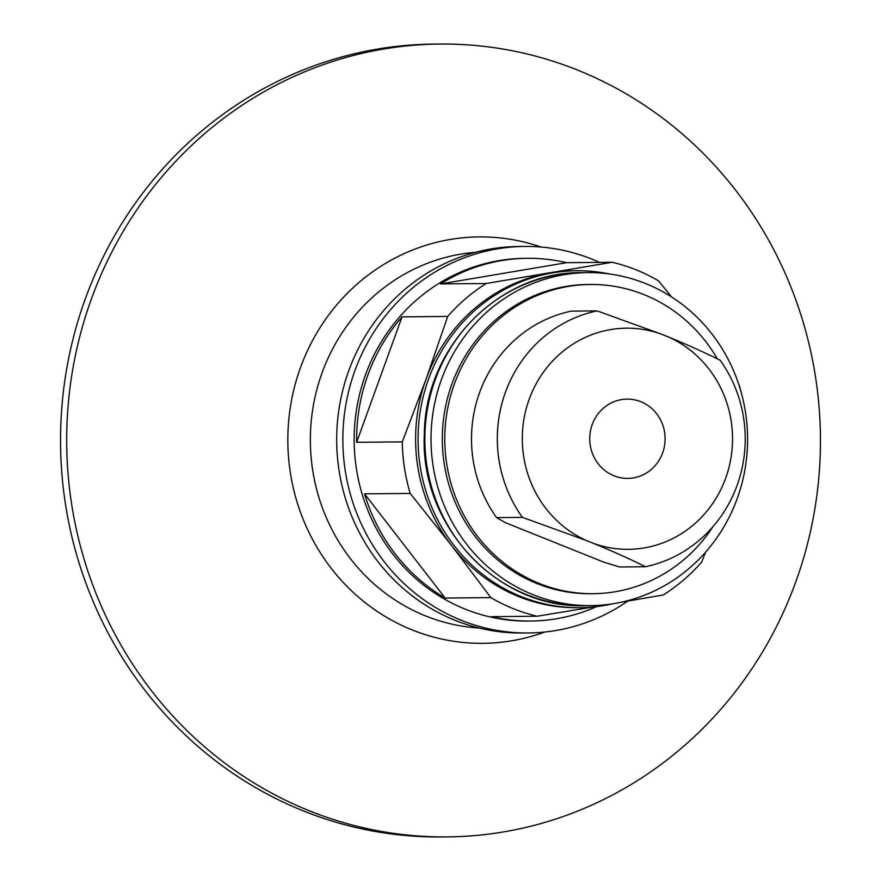 <?xml version="1.0" encoding="UTF-8"?>
<svg xmlns="http://www.w3.org/2000/svg" width="881" height="881" viewBox="0 0 881 881"><rect width="100%" height="100%" fill="white"/><g stroke="black" fill="none" stroke-linecap="round" stroke-linejoin="round"><path stroke-width="1.32" d="M668.272 336.905A110.577 105.125 -90.5 0 1 725.669 478.185A110.577 105.125 -90.5 0 1 593.53 543.39L586.57 540.593A110.577 105.125 -90.5 0 1 529.173 399.324A110.577 105.125 -90.5 0 1 661.312 334.119L668.272 336.905C688.435 345.209 705.725 352.995 720.151 360.263A130.399 123.968 -90.5 0 1 645.41 566.736C630.972 559.468 613.683 551.693 593.53 543.39M640.828 401.714A39.645 37.685 -90.5 0 1 664.516 445.764A39.645 37.685 -90.5 0 1 627.79 478.394A39.645 37.685 -90.5 0 1 589.73 439.101A39.645 37.685 -90.5 0 1 627.052 399.115A39.645 37.685 -90.5 0 1 640.828 401.714M586.57 540.593L522.4 517.367A130.399 123.968 -90.5 0 1 597.142 310.883L661.312 334.119M597.142 310.883L571.317 311.125A130.399 123.968 -90.5 0 0 496.576 517.61L505.331 522.642L603.441 562.023L619.574 566.979L645.41 566.736M522.4 517.367L496.576 517.61M612.416 603.848A168.491 160.177 -90.5 0 1 579.808 607.692L577.341 607.714A168.491 160.177 -90.5 0 1 451.579 545.515L410.194 493.426A181.376 172.423 -90.5 0 1 402.298 441.888L426.074 379.149L447.713 316.433A181.376 172.423 -90.5 0 1 486.18 283.506L612.207 262.263A181.376 172.423 -90.5 0 1 636.038 269.806A181.376 172.423 -90.5 0 1 658.592 280.874L671.575 296.952M592.924 607.009L537.19 616.237A181.376 172.423 -90.5 0 1 490.816 597.615L451.579 545.515A168.491 160.177 -90.5 0 1 426.074 379.149A168.491 160.177 -90.5 0 1 550.273 272.879A168.491 160.177 -90.5 0 1 574.192 270.753L576.659 270.731A168.491 160.177 -90.5 0 1 609.333 273.969M739.203 385.063A181.376 172.423 -90.5 0 1 741.659 394.115M705.549 552.233L701.694 562.056A181.376 172.423 -90.5 0 1 663.217 594.983L621.402 602.186M537.19 616.237L491.532 616.656A181.376 172.423 89.5 0 0 530.736 621.039L528.27 621.061A181.376 172.423 -90.5 0 1 354.162 441.304A181.376 172.423 -90.5 0 1 524.889 258.331L527.345 258.309A181.376 172.423 89.5 0 0 440.522 283.935L486.18 283.506M530.736 621.039A181.376 172.423 89.5 0 0 596.602 606.602M490.816 597.615L445.147 598.045A181.376 172.423 89.5 0 1 364.536 493.856L445.147 598.045M410.194 493.426L364.536 493.856M402.298 441.888L356.64 442.306A181.376 172.423 89.5 0 1 402.044 316.863L356.64 442.306M447.713 316.433L402.044 316.863M612.207 262.263L566.549 262.681A181.376 172.423 89.5 0 0 527.345 258.309M579.808 607.692A168.491 160.177 -90.5 0 1 418.068 440.709A168.491 160.177 -90.5 0 1 576.659 270.731M627.79 601.095A193.258 183.733 -90.5 0 1 528.38 632.954A193.258 183.733 -90.5 0 1 342.852 441.414A193.258 183.733 -90.5 0 1 524.768 246.438A193.258 183.733 -90.5 0 1 591.944 259.135A193.258 183.733 -90.5 0 1 599.498 262.373M528.38 632.954L522.235 633.01A193.258 183.733 -90.5 0 1 336.707 441.469A193.258 183.733 -90.5 0 1 518.623 246.493L524.768 246.438M566.549 262.681L440.522 283.935M577.639 70.106A396.439 376.881 -90.5 0 1 814.562 510.617A396.439 376.881 -90.5 0 1 447.273 836.895A396.439 376.881 -90.5 0 1 66.703 443.991A396.439 376.881 -90.5 0 1 439.861 44.05A396.439 376.881 -90.5 0 1 577.639 70.106M447.273 836.895L441.117 836.95A396.439 376.881 -90.5 0 1 60.558 444.046A396.439 376.881 -90.5 0 1 433.716 44.105L439.861 44.05M712.982 526.629A154.616 146.984 -90.5 0 1 593.199 593.695A154.616 146.984 -90.5 0 1 444.784 440.456A154.616 146.984 -90.5 0 1 590.314 284.486A154.616 146.984 -90.5 0 1 644.044 294.639A154.616 146.984 -90.5 0 1 717.343 358.875M645.608 283.55A166.509 158.294 -90.5 0 1 745.117 468.571A166.509 158.294 -90.5 0 1 590.854 605.61A166.509 158.294 -90.5 0 1 431.018 440.588A166.509 158.294 -90.5 0 1 587.748 272.614A166.509 158.294 -90.5 0 1 645.608 283.55M593.199 593.695L590.744 593.717A154.616 146.984 -90.5 0 1 442.317 440.478A154.616 146.984 -90.5 0 1 587.858 284.508L590.314 284.486M479.154 628.032A188.314 179.019 -90.5 0 1 310.354 441.711A188.314 179.019 -90.5 0 1 475.641 252.274M544.733 632.029A203.214 193.192 -90.5 0 1 287.834 441.921A203.214 193.192 -90.5 0 1 541.143 247.054M584.709 605.665A166.509 158.294 -90.5 0 1 424.862 440.643A166.509 158.294 -90.5 0 1 581.592 272.67C498.811 271.37 424.785 347.621 424.345 434.047C419.345 525.164 497.336 608.947 584.709 605.665L590.854 605.61M587.748 272.614L581.592 272.67"/></g></svg>
